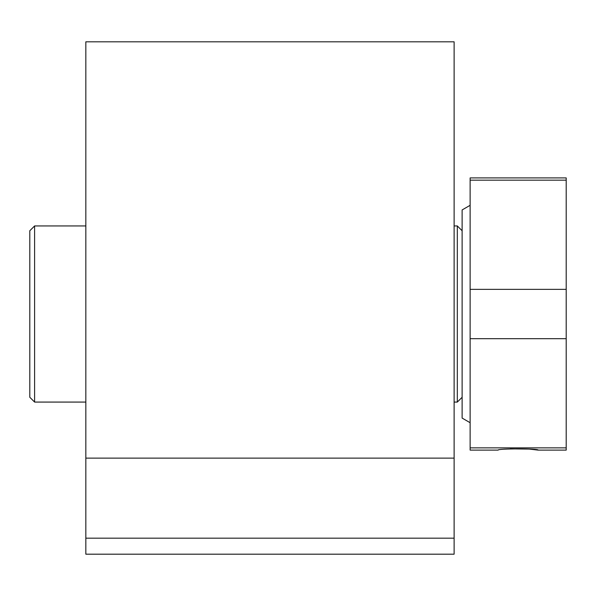 <?xml version="1.0" encoding="UTF-8"?>
<svg xmlns="http://www.w3.org/2000/svg" width="596" height="596" viewBox="0 0 596 596"><rect width="100%" height="100%" fill="white"/><g stroke="black" fill="none" stroke-linecap="round" stroke-linejoin="round"><path stroke-width="0.89" d="M85.839 538.181L85.839 554.191L454.115 554.191L454.115 41.809L85.839 41.809L85.839 538.181L454.115 538.181M85.839 458.123L454.115 458.123M462.123 397.271L457.318 402.077L457.318 225.944L454.115 225.944M34.605 402.077L29.8 397.271L29.8 230.749L34.605 225.944L34.605 402.077L85.839 402.077M470.125 180.163L566.2 180.163L566.2 177.913L470.125 177.913L470.125 450.114L498.152 450.114C496.915 448.505 539.41 448.505 538.181 450.114L529.188 449.086L510.28 448.863M470.125 205.315L462.123 209.934L462.123 418.087L470.125 422.713M470.125 289.351L566.2 289.351L566.2 450.114L538.181 450.114M470.125 447.857L566.2 447.857M470.125 338.677L566.2 338.677M566.2 180.163L566.2 289.351M454.115 402.077L457.318 402.077M462.123 230.749L457.318 225.944M34.605 225.944L85.839 225.944"/></g></svg>
